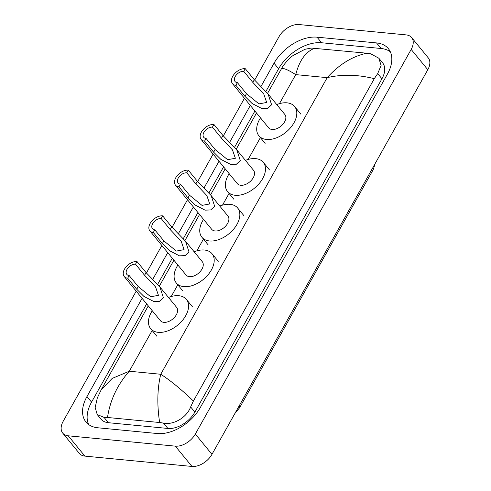 <?xml version="1.0" encoding="UTF-8"?>
<svg xmlns="http://www.w3.org/2000/svg" width="491" height="491" viewBox="0 0 491 491"><rect width="100%" height="100%" fill="white"/><g stroke="black" fill="none" stroke-linecap="round" stroke-linejoin="round"><path stroke-width="0.74" d="M254.639 80.125L279.029 36.659A16.792 10.477 140.7 0 1 299.031 24.55L406.125 34.892A16.792 10.477 140.7 0 1 411.636 37.574L428.269 57.877A16.792 10.477 140.7 0 1 427.808 69.722L211.971 454.341A16.792 10.477 140.7 0 1 191.969 466.45L84.875 456.108A16.792 10.477 140.7 0 1 79.364 453.426L62.731 433.123A16.792 10.477 140.7 0 1 63.192 421.278L136.216 291.157M411.636 37.574A16.792 10.477 140.7 0 1 411.176 49.425L195.338 434.038A16.792 10.477 140.7 0 1 175.336 446.147L68.243 435.805A16.792 10.477 140.7 0 1 62.731 433.123M146.404 273.002L161.852 245.469M172.04 227.315L187.488 199.782M197.677 181.627L213.131 154.094M223.319 135.939L244.45 98.28M142.089 298.332L86.975 396.544A36.101 22.525 -39.3 0 0 85.98 422.021A36.101 22.525 -39.3 0 0 97.838 427.784L157.335 433.528A36.101 22.525 -39.3 0 0 200.334 407.493L387.393 74.159A36.101 22.525 -39.3 0 0 388.387 48.677A36.101 22.525 -39.3 0 0 376.529 42.92L317.033 37.169A36.101 22.525 -39.3 0 0 274.033 63.21L260.887 86.643M250.324 105.455L229.567 142.451M219.004 161.269L203.925 188.139M193.368 206.957L178.288 233.826M167.732 252.644L152.652 279.514M390.314 51.764A36.101 22.525 -39.3 0 0 381.108 48.499L321.611 42.754A36.101 22.525 -39.3 0 0 278.606 68.789L265.852 91.516M146.662 303.911L91.553 402.123A36.101 22.525 -39.3 0 0 88.632 424.519M254.903 111.04L234.532 147.331M223.583 166.848L208.896 193.018M197.941 212.535L183.26 238.706M172.304 258.223L157.617 284.393M148.276 305.881L101.22 389.744L112.224 378.389L129.299 371.227C117.435 384.643 110.168 400.067 107.492 417.479L104.006 417.356L97.23 414.551L100.943 419.093A22.666 14.141 -39.3 0 0 108.388 422.708L167.885 428.453A22.666 14.141 -39.3 0 0 194.884 412.102L381.943 78.775A22.666 14.141 -39.3 0 0 382.569 62.774L378.849 58.233L381.09 65.456L377.702 73.595L374.289 78.677C357.693 74.503 341.994 74.159 327.19 77.652C339.189 64.389 352.415 56.25 366.875 53.218L370.742 53.801L378.849 58.233M97.23 414.551L95.174 407.555L97.328 397.913L101.22 389.744M267.54 93.364L282.607 66.702C286.4 61.344 289.893 57.619 293.078 55.526L304.936 49.303L311.245 48.057L366.875 53.218M107.492 417.479L159.636 422.518C156.936 404.652 157.304 388.565 160.741 374.265C170.199 380.298 181.081 389.222 193.393 401.03L374.289 78.677M193.393 401.03L190.643 406.929C186.635 417.798 173.176 425.267 163.503 423.101L159.636 422.518M314.737 48.186C305.672 51.696 299.344 60.503 295.748 74.614C286.468 68.795 281.546 67.15 280.975 69.667M127.666 278.194L129.164 275.531A7.138 4.45 140.7 0 1 126.819 274.389A7.138 4.45 140.7 0 1 128.102 267.81A7.138 4.45 140.7 0 1 135.516 264.207L137.007 261.543L146.072 272.603L159.87 286.916L163.368 297.62L159.446 301.308L153.812 301.523L143.906 296.411L136.725 289.254L127.666 278.194A10.495 6.549 140.7 0 1 124.223 276.519A10.495 6.549 140.7 0 1 126.107 266.84A10.495 6.549 140.7 0 1 137.007 261.543M129.164 275.531L138.223 286.591L150.712 296.754L158.446 295.337L155.555 286.947L144.575 275.267L135.516 264.207M124.223 276.519L160.397 320.672A10.495 6.549 -39.3 0 0 163.841 322.348A10.495 6.549 -39.3 0 0 174.747 317.051A10.495 6.549 -39.3 0 0 176.631 307.372L159.87 286.916M168.499 297.448A23.089 14.405 140.7 0 1 178.792 295.711A23.089 14.405 140.7 0 1 186.371 299.393A23.089 14.405 140.7 0 1 182.222 320.684A23.089 14.405 140.7 0 1 158.237 332.339A23.089 14.405 140.7 0 1 150.657 328.657A23.089 14.405 140.7 0 1 152.265 310.748M153.302 232.507L154.8 229.843A7.138 4.45 140.7 0 1 152.456 228.702A7.138 4.45 140.7 0 1 153.738 222.122A7.138 4.45 140.7 0 1 161.152 218.52L162.65 215.856L171.709 226.916L185.512 241.228L189.004 251.932L185.082 255.621L179.448 255.836L169.548 250.723L162.368 243.567L153.302 232.507A10.495 6.549 140.7 0 1 149.859 230.831A10.495 6.549 140.7 0 1 151.744 221.153A10.495 6.549 140.7 0 1 162.65 215.856M154.8 229.843L163.859 240.903L176.355 251.067L184.088 249.649L181.191 241.259L170.211 229.579L161.152 218.52M149.859 230.831L186.034 274.985A10.495 6.549 -39.3 0 0 189.483 276.66A10.495 6.549 -39.3 0 0 200.383 271.363A10.495 6.549 -39.3 0 0 202.267 261.685L185.512 241.228M194.141 251.76A23.089 14.405 140.7 0 1 204.428 250.023A23.089 14.405 140.7 0 1 212.008 253.706A23.089 14.405 140.7 0 1 207.859 274.997A23.089 14.405 140.7 0 1 183.873 286.652A23.089 14.405 140.7 0 1 176.294 282.969A23.089 14.405 140.7 0 1 177.902 265.06M178.945 186.819L180.436 184.156A7.138 4.45 140.7 0 1 178.098 183.014A7.138 4.45 140.7 0 1 179.381 176.435A7.138 4.45 140.7 0 1 186.795 172.832L188.286 170.168L197.345 181.228L211.148 195.541L214.647 206.245L210.725 209.933L205.085 210.148L195.185 205.035L188.004 197.879L178.945 186.819A10.495 6.549 140.7 0 1 175.496 185.144A10.495 6.549 140.7 0 1 177.386 175.465A10.495 6.549 140.7 0 1 188.286 170.168M180.436 184.156L189.501 195.215L201.991 205.379L209.725 203.961L206.834 195.571L195.854 183.892L186.795 172.832M175.496 185.144L211.67 229.297A10.495 6.549 -39.3 0 0 215.119 230.973A10.495 6.549 -39.3 0 0 226.02 225.676A10.495 6.549 -39.3 0 0 227.91 215.997L211.148 195.541M219.778 206.073A23.089 14.405 140.7 0 1 230.07 204.33A23.089 14.405 140.7 0 1 237.65 208.018A23.089 14.405 140.7 0 1 233.501 229.309A23.089 14.405 140.7 0 1 209.51 240.964A23.089 14.405 140.7 0 1 201.93 237.276A23.089 14.405 140.7 0 1 203.544 219.373M204.581 141.132L206.079 138.468A7.138 4.45 140.7 0 1 203.734 137.327A7.138 4.45 140.7 0 1 205.017 130.747A7.138 4.45 140.7 0 1 212.431 127.144L213.929 124.481L222.988 135.541L236.785 149.853L240.283 160.557L236.361 164.246L230.727 164.46L220.827 159.348L213.64 152.192L204.581 141.132A10.495 6.549 140.7 0 1 201.138 139.456A10.495 6.549 140.7 0 1 203.022 129.777A10.495 6.549 140.7 0 1 213.929 124.481M206.079 138.468L215.138 149.528L227.628 159.692L235.361 158.274L232.47 149.884L221.49 138.204L212.431 127.144M201.138 139.456L237.313 183.609A10.495 6.549 -39.3 0 0 240.756 185.285A10.495 6.549 -39.3 0 0 251.662 179.988A10.495 6.549 -39.3 0 0 253.546 170.309L236.785 149.853M245.414 160.385A23.089 14.405 140.7 0 1 255.707 158.642A23.089 14.405 140.7 0 1 263.286 162.331A23.089 14.405 140.7 0 1 259.138 183.622A23.089 14.405 140.7 0 1 235.152 195.277A23.089 14.405 140.7 0 1 227.572 191.588A23.089 14.405 140.7 0 1 229.18 173.685M235.901 85.317L237.399 82.654A7.138 4.45 140.7 0 1 235.054 81.518A7.138 4.45 140.7 0 1 236.337 74.933A7.138 4.45 140.7 0 1 243.751 71.336L245.248 68.666L254.307 79.726L268.104 94.039L271.603 104.743L267.681 108.437L262.047 108.646L252.147 103.533L244.96 96.377L235.901 85.317A10.495 6.549 140.7 0 1 232.458 83.642A10.495 6.549 140.7 0 1 234.342 73.963A10.495 6.549 140.7 0 1 245.248 68.666M237.399 82.654L246.457 93.713L258.947 103.883L266.681 102.466L263.79 94.069L252.81 82.39L243.751 71.336M232.458 83.642L268.632 127.801A10.495 6.549 -39.3 0 0 272.075 129.477A10.495 6.549 -39.3 0 0 282.982 124.18A10.495 6.549 -39.3 0 0 284.866 114.501L268.104 94.039M276.734 104.577A23.089 14.405 140.7 0 1 287.026 102.834A23.089 14.405 140.7 0 1 294.606 106.516A23.089 14.405 140.7 0 1 290.457 127.813A23.089 14.405 140.7 0 1 266.472 139.462A23.089 14.405 140.7 0 1 258.892 135.78A23.089 14.405 140.7 0 1 260.5 117.877M152.308 330.222L129.299 371.227L160.741 374.265L327.19 77.652L295.748 74.614L279.459 103.644M260.543 137.345L248.139 159.458M229.223 193.159L222.497 205.146M203.587 238.847L196.86 250.833M177.945 284.535L171.218 296.521M411.176 49.425L427.808 69.722M68.243 435.805L84.875 456.108M175.336 446.147L191.969 466.45M195.338 434.038L211.971 454.341M381.108 48.499L376.529 42.92M91.553 402.123L86.975 396.544M278.606 68.789L274.033 63.21M321.611 42.754L317.033 37.169M108.388 422.708L104.006 417.356M381.943 78.775L377.702 73.595M194.884 412.102L190.643 406.929M167.885 428.453L163.503 423.101M375.259 163.362L373.221 169.616A4.198 1.743 -150.7 0 0 372.718 167.891M239.068 406.057A4.198 1.743 29.3 0 1 239.571 407.776L234.87 413.526M144.575 275.267L146.072 272.603M136.725 289.254L138.223 286.591M170.211 229.579L171.709 226.916M162.368 243.567L163.859 240.903M195.854 183.892L197.345 181.228M188.004 197.879L189.501 195.215M221.49 138.204L222.988 135.541M213.64 152.192L215.138 149.528M252.81 82.39L254.307 79.726M244.96 96.377L246.457 93.713M159.299 286.241L173.918 260.193M184.941 240.553L199.555 214.506M210.578 194.866L225.191 168.818M236.22 149.178L256.511 113.01M373.221 169.616L239.571 407.776M186.371 299.393L192.607 307.004M150.657 328.657L156.893 336.267M212.008 253.706L218.25 261.316M176.294 282.969L182.529 290.58M237.65 208.018L243.886 215.629M201.93 237.276L208.172 244.892M263.286 162.331L269.522 169.941M227.572 191.588L233.808 199.205M294.606 106.516L300.842 114.133M258.892 135.78L265.128 143.39"/></g></svg>
